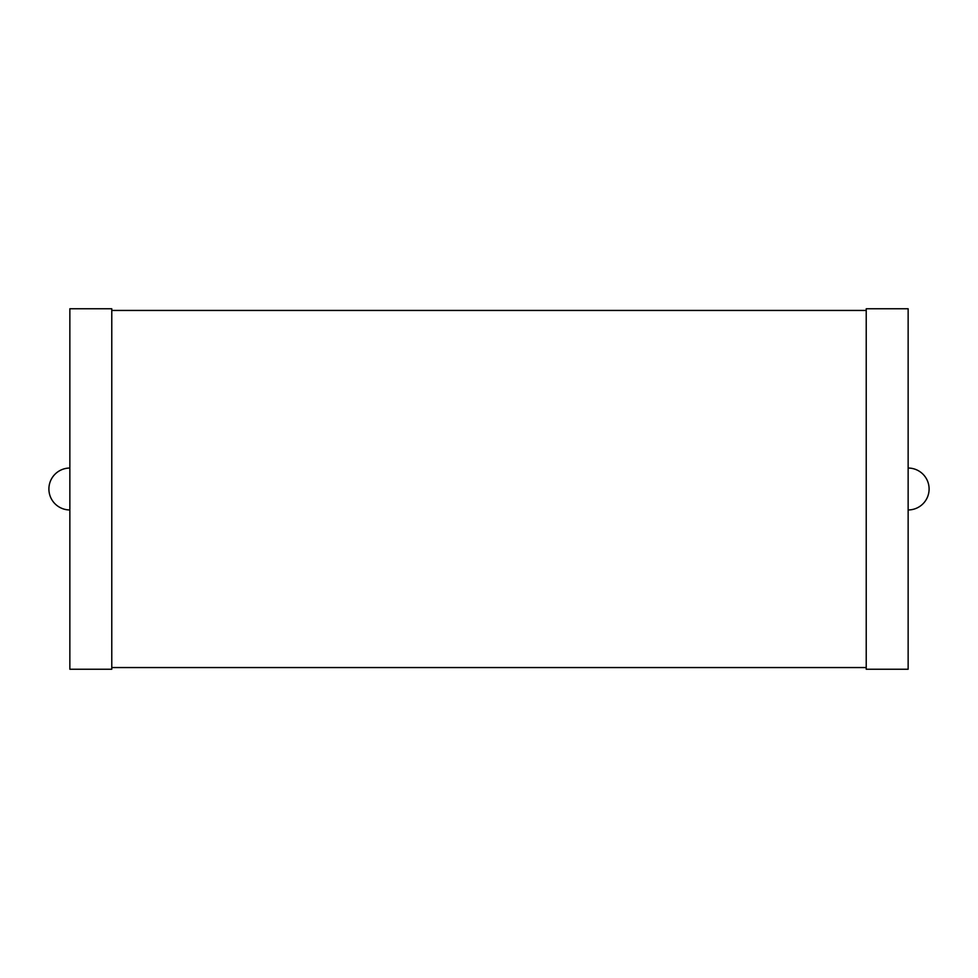 <?xml version="1.0" encoding="UTF-8"?>
<svg xmlns="http://www.w3.org/2000/svg" width="978" height="978" viewBox="0 0 978 978"><rect width="100%" height="100%" fill="white"/><g stroke="black" fill="none" stroke-linecap="round" stroke-linejoin="round"><path stroke-width="1.47" d="M69.854 468.046A20.954 20.954 0 0 0 48.9 489A20.954 20.954 0 0 0 69.854 509.954M69.854 669.233L69.854 308.767L111.773 308.767L111.773 669.233L69.854 669.233M111.773 667.558L866.227 667.558M111.773 310.442L866.227 310.442M866.227 669.233L866.227 308.767L908.146 308.767L908.146 669.233L866.227 669.233M908.146 509.954A20.954 20.954 0 0 0 929.1 489A20.954 20.954 0 0 0 908.146 468.046"/></g></svg>
